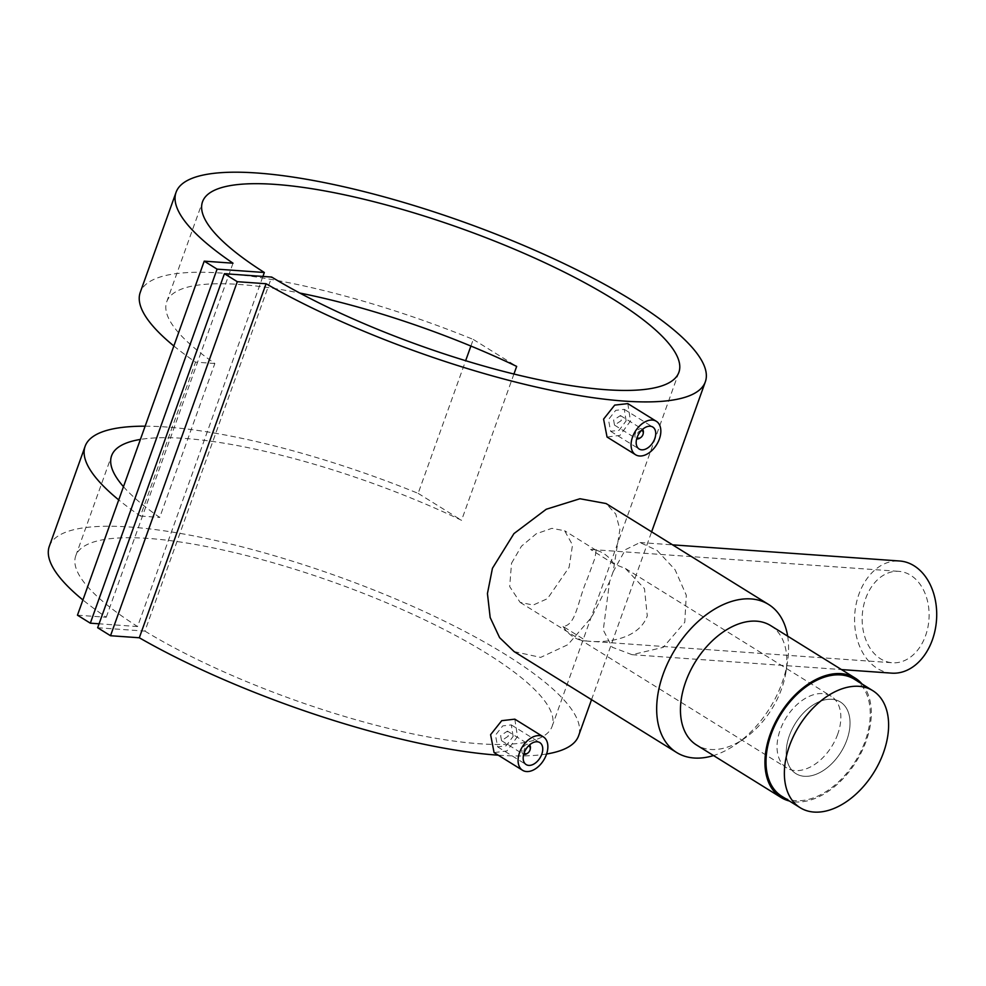 <?xml version="1.0" encoding="UTF-8"?>
<svg xmlns="http://www.w3.org/2000/svg" width="986" height="986" viewBox="0 0 986 986"><rect width="100%" height="100%" fill="white"/><g stroke="black" fill="none" stroke-linecap="round" stroke-linejoin="round"><path stroke-width="0.74" stroke-dasharray="4.93 3.7" d="M846.925 739.833A42.164 26.942 -58.2 0 1 795.887 773.616A42.164 26.942 -58.2 0 1 789.342 735.741A42.164 26.942 -58.2 0 1 840.368 701.97A42.164 26.942 -58.2 0 1 846.925 739.833A42.164 26.942 -58.2 0 1 795.887 773.616A42.164 26.942 -58.2 0 1 789.342 735.741A42.164 26.942 -58.2 0 1 840.368 701.97A42.164 26.942 -58.2 0 1 846.925 739.833M837.73 734.139A42.164 26.942 -58.2 0 1 786.705 767.909A42.164 26.942 -58.2 0 1 780.16 730.047A42.164 26.942 -58.2 0 1 831.186 696.264A42.164 26.942 -58.2 0 1 837.73 734.139M854.455 679.28A68.872 44.013 -58.2 0 1 865.153 741.139A68.872 44.013 -58.2 0 1 781.799 796.294M508.295 736.16L501.529 740.683L500.617 735.605L507.457 731.131L508.295 736.16M530.357 748.275A5.62 3.599 -58.2 0 1 530.012 749.631A5.62 3.599 -58.2 0 1 527.054 753.6M523.702 754.364A5.62 3.599 -58.2 0 1 523.209 754.142A5.62 3.599 -58.2 0 1 522.333 749.089A5.62 3.599 -58.2 0 1 529.137 744.59A5.62 3.599 -58.2 0 1 529.556 744.923M524.195 752.786A4.215 2.699 -58.2 0 1 524.207 749.73A4.215 2.699 -58.2 0 1 528.36 746.082M513.127 736.406L511.303 724.907L502.724 725.906L495.477 735.162L497.659 746.883L506.151 745.81L513.127 736.406M514.828 719.164L517.477 736.579L506.964 750.95L494.072 752.589M621.291 420.591L614.512 425.114L613.612 420.048L620.44 415.562L621.291 420.591M642.552 429.366A5.62 3.599 121.8 0 0 642.12 429.033A5.62 3.599 121.8 0 0 635.317 433.532A5.62 3.599 121.8 0 0 636.192 438.585A5.62 3.599 121.8 0 0 636.685 438.807M640.037 438.03A5.62 3.599 121.8 0 0 642.995 434.074A5.62 3.599 121.8 0 0 643.34 432.718M641.344 430.525A4.215 2.699 121.8 0 0 637.19 434.173A4.215 2.699 121.8 0 0 637.19 437.229M626.122 420.849L624.286 409.35L615.708 410.349L608.461 419.592L610.642 431.313L619.134 430.253L626.122 420.849M627.823 403.607L630.473 421.022L619.947 435.393L607.056 437.032M614.031 564.029A45.812 33.401 -85.9 0 0 591.785 549.535A45.812 33.401 -85.9 0 0 590.602 549.473L614.031 564.029L625.432 568.503L644.474 588.642L647.272 615.868C638.694 639.668 605.663 643.34 586.473 640.986L563.043 626.443C576.329 625.161 577.352 601.509 587.397 578.696L595.014 557.903L596.136 550.324L590.602 549.473M865.696 598.477A45.812 33.401 94.1 0 1 898.887 571.362A45.812 33.401 94.1 0 1 925.571 635.662A45.812 33.401 94.1 0 1 892.392 662.765A45.812 33.401 94.1 0 1 865.696 598.477M613.132 571.806L609.595 581.703L603.272 630.017L612.146 647.186L632.051 654.692L663.233 647.358L684.777 622.277L686.281 595.187L675.077 569.735L657.169 550.496L640.025 542.534L625.383 549.695L613.132 571.806L619.886 529.494L615.745 514.014L606.057 503.538M891.652 673.142A56.214 40.981 94.1 0 1 858.905 594.262A56.214 40.981 94.1 0 1 899.626 560.997M770.707 625.629A70.277 44.912 -58.2 0 1 785.965 671.799A70.277 44.912 -58.2 0 1 781.627 688.746A70.277 44.912 -58.2 0 1 744.713 738.231A70.277 44.912 -58.2 0 1 696.572 745.034M787.666 636.155A87.138 55.684 -58.2 0 1 787.506 661.705A87.138 55.684 -58.2 0 1 782.12 682.719A87.138 55.684 -58.2 0 1 736.357 744.085A87.138 55.684 -58.2 0 1 713.519 755.559M862.047 684.001A70.277 44.912 -58.2 0 1 866.115 741.201A70.277 44.912 -58.2 0 1 789.392 801.014M514.125 651.598L540.636 657.403L567.911 644.671L591.662 617.174L609.595 581.703M511.524 563.24L521.458 546.207L536.224 533.796L551.889 528.336L564.633 530.751L572.521 544.95L569.107 567.332L547.464 598.662L533.229 605.047L520.152 602.397L509.688 586.584L511.524 563.24M173.856 345.987A281.084 68.958 19.7 0 0 195.536 362.133L140.419 516.06A281.084 68.958 -160.3 0 1 118.739 499.914M145.139 426.186A281.084 68.958 -160.3 0 1 418.15 493.37L465.651 360.691M470.901 346.049L473.255 339.443A281.084 68.958 19.7 0 0 140.246 292.361M77.463 615.19L106.254 617.236A281.084 68.958 -160.3 0 1 82.91 599.969M49.3 546.343A281.084 68.958 -160.3 0 1 337.187 576.181A281.084 68.958 -160.3 0 1 578.572 735.852M546.589 754.007A281.084 68.958 -160.3 0 1 498.263 755.19M106.254 617.236L233.016 263.2M513.928 374.027L461.547 520.325A252.983 62.056 19.7 0 0 140.394 439.423M123.472 486.677A252.983 62.056 19.7 0 0 159.72 517.428L214.837 363.501A252.983 62.056 -160.3 0 1 166.708 301.839A252.983 62.056 -160.3 0 1 299.744 293.027M97.663 627.737L144.917 631.102L271.68 277.054M144.917 631.102A252.983 62.056 19.7 0 0 395.694 730.108A252.983 62.056 19.7 0 0 552.111 726.374A252.983 62.056 19.7 0 0 334.858 582.664A252.983 62.056 19.7 0 0 75.762 555.821A252.983 62.056 19.7 0 0 137.572 626.541L262.917 276.437M137.572 626.541L99.081 623.805M563.043 626.443A45.812 33.401 -85.9 0 0 585.29 640.937A45.812 33.401 -85.9 0 0 586.473 640.986M473.255 339.443L516.664 366.398M214.837 363.501L195.536 362.133M418.15 493.37L461.547 520.325M140.419 516.06L159.72 517.428M520.152 602.397L786.705 767.909M625.432 568.503L831.186 696.264M501.529 740.683L523.209 754.142M511.303 724.907L539.786 742.594M614.512 425.114L636.192 438.585M624.286 409.35L652.769 427.037M591.785 549.535L898.887 571.362M632.051 654.692L841.489 669.58M744.713 738.231L736.357 744.085M596.136 550.324L564.633 530.751M591.538 699.666L651.623 531.836M552.111 726.374L678.873 372.338M75.762 555.821L111.591 455.766M166.708 301.839L202.524 201.773M785.965 671.799L787.506 661.705M640.025 542.534L672.588 544.851M585.29 640.937L892.392 662.765M610.642 431.313L639.138 449.012M620.44 415.562L642.12 429.033M497.659 746.883L526.142 764.569M507.457 731.131L529.137 744.59"/><path stroke-width="1.48" d="M883.518 752.54A68.872 44.013 -58.2 0 1 800.164 807.707A68.872 44.013 -58.2 0 1 789.466 745.847A68.872 44.013 -58.2 0 1 872.82 690.693A68.872 44.013 -58.2 0 1 883.518 752.54M800.164 807.707L781.799 796.294A68.872 44.013 -58.2 0 1 771.101 734.447A68.872 44.013 -58.2 0 1 854.455 679.28L872.82 690.693M528.36 746.082A4.215 2.699 -58.2 0 1 530.234 749.126A4.215 2.699 -58.2 0 1 529.963 750.136A4.215 2.699 -58.2 0 1 527.756 753.107L527.054 753.6A5.62 3.599 -58.2 0 1 523.702 754.364M527.756 753.107A4.215 2.699 -58.2 0 1 524.195 752.786M524.133 752.959A12.929 8.258 -58.2 0 1 539.786 742.594A12.929 8.258 -58.2 0 1 541.795 754.204A12.929 8.258 -58.2 0 1 526.142 764.569A12.929 8.258 -58.2 0 1 524.133 752.959M522.592 770.3L494.072 752.589L490.609 734.669L501.726 720.667L514.828 719.164L543.348 736.862A19.671 12.571 -58.2 0 1 546.404 754.537A19.671 12.571 -58.2 0 1 522.592 770.3A19.671 12.571 -58.2 0 1 519.536 752.626A19.671 12.571 -58.2 0 1 543.348 736.862M636.685 438.807A5.62 3.599 121.8 0 0 640.037 438.03L640.74 437.55A4.215 2.699 121.8 0 0 642.958 434.579A4.215 2.699 121.8 0 0 643.217 433.557A4.215 2.699 121.8 0 0 641.344 430.525M637.19 437.229A4.215 2.699 121.8 0 0 640.74 437.55M654.778 438.647A12.929 8.258 121.8 0 0 652.769 427.037A12.929 8.258 121.8 0 0 637.129 437.39A12.929 8.258 121.8 0 0 639.138 449.012A12.929 8.258 121.8 0 0 654.778 438.647M635.576 454.743L607.056 437.032L603.592 419.112L614.709 405.11L627.823 403.607L656.331 421.305A19.671 12.571 121.8 0 0 632.519 437.069A19.671 12.571 121.8 0 0 635.576 454.743A19.671 12.571 121.8 0 0 659.387 438.98A19.671 12.571 121.8 0 0 656.331 421.305M672.588 544.851L899.626 560.997A56.214 40.981 94.1 0 1 932.374 639.877A56.214 40.981 94.1 0 1 891.652 673.142L841.489 669.58M789.392 801.014A70.277 44.912 -58.2 0 1 781.06 797.489L696.572 745.034A70.277 44.912 -58.2 0 1 685.652 681.918A70.277 44.912 -58.2 0 1 770.707 625.629L855.195 678.097A70.277 44.912 -58.2 0 1 862.047 684.001M713.519 755.559A87.138 55.684 -58.2 0 1 676.655 752.515A87.138 55.684 -58.2 0 1 663.122 674.251A87.138 55.684 -58.2 0 1 768.587 604.455A87.138 55.684 -58.2 0 1 787.666 636.155M781.06 797.489A70.277 44.912 -58.2 0 1 770.14 734.385A70.277 44.912 -58.2 0 1 855.195 678.097M768.587 604.455L606.057 503.538L579.953 498.743L546.232 509.257L513.952 533.599L492.445 568.281L487.441 593.547L490.178 617.544L499.606 637.646L514.125 651.598L676.655 752.515M118.739 499.914A281.084 68.958 -160.3 0 1 85.129 446.288A281.084 68.958 -160.3 0 1 145.139 426.186M465.651 360.691L470.901 346.049M262.917 276.437L264.334 272.493L217.08 269.141L204.225 261.154L233.016 263.2A281.084 68.958 -160.3 0 1 176.063 192.307L140.246 292.361A281.084 68.958 19.7 0 0 173.856 345.987M176.063 192.307A281.084 68.958 -160.3 0 1 463.95 222.133A281.084 68.958 -160.3 0 1 705.335 381.816A281.084 68.958 -160.3 0 1 539.971 387.88A281.084 68.958 -160.3 0 1 266.072 283.734L237.293 281.688L224.426 273.701L271.68 277.054A252.983 62.056 19.7 0 0 522.469 376.073A252.983 62.056 19.7 0 0 678.873 372.338A252.983 62.056 19.7 0 0 461.621 228.629A252.983 62.056 19.7 0 0 202.524 201.773A252.983 62.056 19.7 0 0 264.334 272.493M498.263 755.19A281.084 68.958 -160.3 0 1 139.309 637.769L266.072 283.734M82.91 599.969A281.084 68.958 -160.3 0 1 49.3 546.343L85.129 446.288M591.538 699.666L578.572 735.852A281.084 68.958 -160.3 0 1 546.589 754.007M140.394 439.423A252.983 62.056 19.7 0 0 111.591 455.766A252.983 62.056 19.7 0 0 123.472 486.677M299.744 293.027A252.983 62.056 -160.3 0 1 516.664 366.398L513.928 374.027M139.309 637.769L110.518 635.723L237.293 281.688M110.518 635.723L97.663 627.737L224.426 273.701M99.081 623.805L90.318 623.177L217.08 269.141M90.318 623.177L77.463 615.19L204.225 261.154M643.217 433.557L643.34 432.718A5.62 3.599 121.8 0 0 642.552 429.366M529.556 744.923A5.62 3.599 -58.2 0 1 530.357 748.275L530.234 749.126M651.623 531.836L705.335 381.816"/></g></svg>
